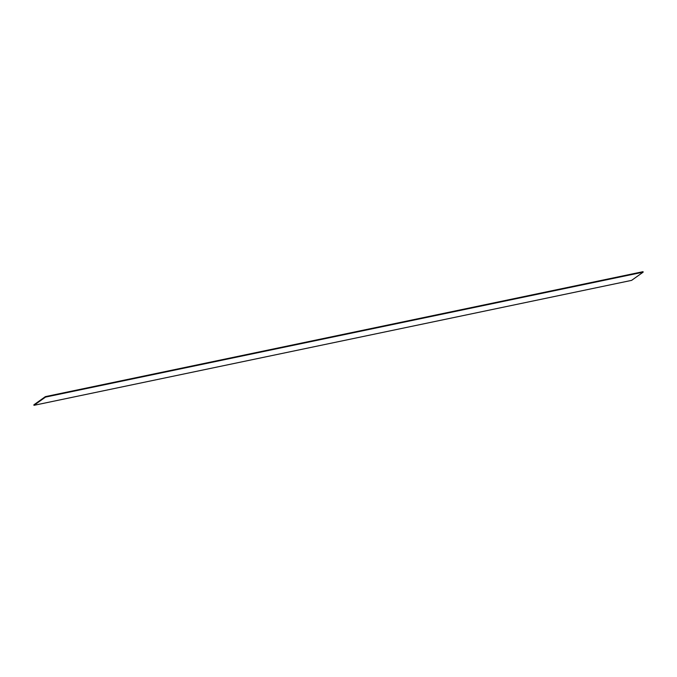 <?xml version="1.0" encoding="UTF-8"?>
<svg xmlns="http://www.w3.org/2000/svg" width="677" height="677" viewBox="0 0 677 677"><rect width="100%" height="100%" fill="white"/><g stroke="black" fill="none" stroke-linecap="round" stroke-linejoin="round"><path stroke-width="1.02" d="M643.15 272.162L643.04 271.68L45.393 396.629L33.85 404.838L33.96 405.32L631.607 280.371L643.15 272.162L45.503 397.103L45.393 396.629M45.503 397.103L33.96 405.32"/></g></svg>

